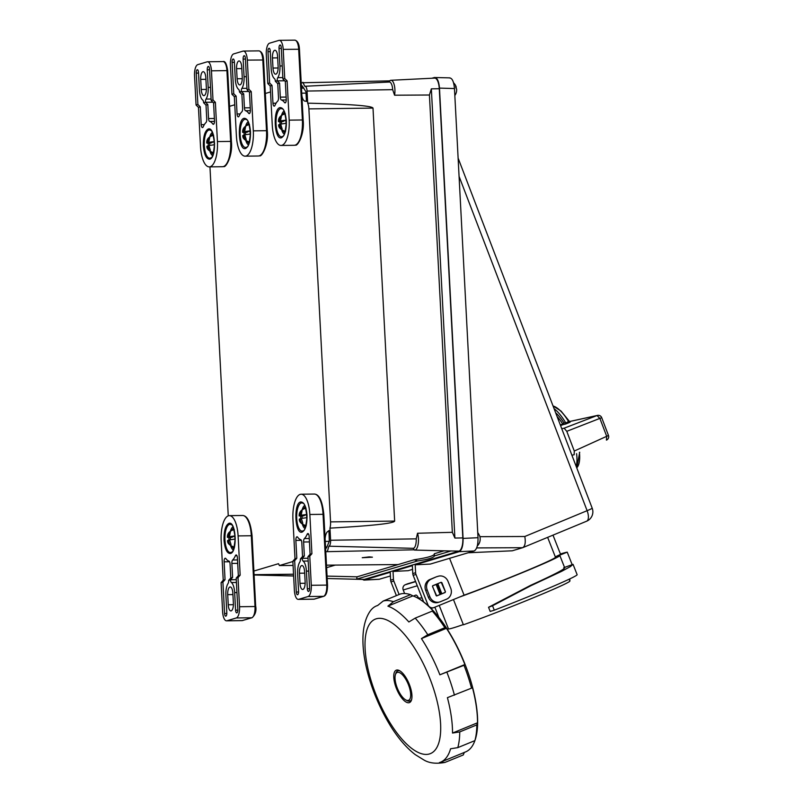 <?xml version="1.0" encoding="UTF-8"?>
<svg xmlns="http://www.w3.org/2000/svg" width="803" height="803" viewBox="0 0 803 803"><rect width="100%" height="100%" fill="white"/><g stroke="black" fill="none" stroke-linecap="round" stroke-linejoin="round"><path stroke-width="1.2" d="M439.883 674.801A84.456 32.572 -112.3 0 0 422.739 640.613A84.456 32.572 -112.3 0 0 421.445 638.586L427.778 634.731L444.862 627.705A86.483 33.355 -112.3 0 0 432.285 611.093L415.191 618.119L408.868 621.974A84.456 32.572 -112.3 0 0 387.899 606.145L393.43 601.688L410.524 594.672A86.483 33.355 -112.3 0 0 400.255 594.039L383.161 601.056L377.631 605.512A84.456 32.572 -112.3 0 0 376.406 605.944A84.456 32.572 -112.3 0 0 369.771 611.715C353.982 635.665 367.342 688.572 390.71 726.283C398.288 738.358 406.428 747.784 415.151 754.559L423.914 759.989C429.294 763.191 436.3 764.004 444.932 762.428L439.371 762.609A84.456 32.572 -112.3 0 0 440.596 762.177A84.456 32.572 -112.3 0 0 450.583 748.767L457.8 747.633L474.894 740.617A86.483 33.355 -112.3 0 0 476.831 724.898L459.748 731.914L452.521 733.049A84.456 32.572 -112.3 0 0 447.412 697.656L471.522 688.161A86.483 33.355 -112.3 0 0 464.004 665.296L439.883 674.801L464.877 664.533A84.456 32.572 -112.3 0 0 447.733 630.345A84.456 32.572 -112.3 0 0 446.438 628.317L444.862 627.705M464.365 752.341L463.261 754.971L444.932 762.428M397.876 670.043A17.505 6.755 -112.3 0 0 397.314 671.107M405.806 677.371A17.505 6.755 -112.3 0 0 396.21 670.194A17.505 6.755 -112.3 0 0 399.904 695.378A17.505 6.755 -112.3 0 0 409.51 702.565A17.505 6.755 -112.3 0 0 405.806 677.371M475.316 739.342A84.044 32.421 -112.3 0 0 475.396 739.111A84.044 32.421 -112.3 0 0 448.014 630.405A84.044 32.421 -112.3 0 0 417.359 597.884A84.044 32.421 -112.3 0 0 417.148 597.773M464.877 664.533L464.004 665.296M452.521 733.049L477.514 722.78A84.456 32.572 -112.3 0 0 472.395 687.388L471.522 688.161M477.514 722.78L476.831 724.898M440.596 762.177L465.589 751.909A84.456 32.572 -112.3 0 0 475.246 739.573A84.456 32.572 -112.3 0 0 475.567 738.499L474.894 740.617M418.182 598.325L418.524 598.185A3.664 1.415 -112.3 0 0 417.751 596.629A3.664 1.415 -112.3 0 0 415.743 595.123L413.425 596.077M415.563 581.422L407.984 583.691A13.701 12.637 73.4 0 0 406.89 584.072L415.583 581.472M411.357 700.437A16.281 6.283 67.7 0 1 410.955 700.648L410.092 701.009A16.281 6.283 67.7 0 1 407.091 700.628L405.816 699.955A15.056 5.812 67.7 0 1 400.316 694.123A15.056 5.812 67.7 0 1 395.417 674.65A15.056 5.812 67.7 0 1 405.395 678.635A15.056 5.812 67.7 0 1 410.704 694.705A15.056 5.812 67.7 0 1 405.816 699.955M411.708 699.272A16.281 6.283 67.7 0 1 410.092 701.009M409.65 701.139A17.505 6.755 -112.3 0 0 410.795 701.501M387.899 606.145L412.893 595.876L410.524 594.672M432.285 611.093L433.851 611.705A84.456 32.572 -112.3 0 0 416.928 597.653A84.456 32.572 -112.3 0 0 412.893 595.876M421.445 638.586L446.438 628.317M415.653 581.643L405.204 584.765A4.065 3.754 73.4 0 0 403.226 589.974L404.622 593.517M405.204 584.765L406.89 584.072M418.524 598.185A75.904 29.279 67.7 0 1 422.127 598.084M395.417 674.65L395.849 673.265A16.281 6.283 67.7 0 1 397.716 670.896L398.579 670.535A16.281 6.283 67.7 0 1 399.021 670.405M397.716 670.896A16.281 6.283 67.7 0 1 400.085 670.987M389.706 80.872A10.288 3.854 89.3 0 1 390.9 80.29L434.644 78.102A11.935 4.477 89.3 0 1 439.281 88.721L462.829 537.92A11.935 4.477 89.3 0 1 459.015 551.109L364.411 579.375A11.935 4.477 89.3 0 1 364.07 579.435A11.935 4.477 89.3 0 1 363.869 579.445A11.935 4.477 89.3 0 1 363.669 579.425M364.411 579.375L356.572 579.174L357.104 576.815L327.052 576.102M417.54 533.252A10.288 3.854 89.3 0 1 418.182 544.022A10.288 3.854 89.3 0 1 414.87 550.075A10.288 3.854 89.3 0 1 414.699 550.075A10.288 3.854 89.3 0 1 414.127 549.945L413.475 548.319A8.562 3.212 89.3 0 0 416.205 538.853L417.54 533.252L452.34 532.319L454.889 538.05L431.352 88.842L439.281 88.721M450.302 550.968L459.015 551.109M362.273 557.673L372.401 557.152M369.219 556.891L362.253 557.724L372.411 557.182L369.219 556.891M301.476 88.099L303.785 88.099M390.9 80.29A10.288 3.854 89.3 0 1 394.574 95.206L429.424 95.005L431.352 88.842M394.574 95.206L392.667 89.655L307.057 91.05A5.38 2.018 -90.7 0 0 304.959 86.262L389.335 82.036A8.562 3.212 89.3 0 0 389.043 82.087L389.816 80.872L301.205 82.779M270.521 91.943L264.578 93.72M389.335 82.036A8.562 3.212 89.3 0 1 392.667 89.655M373.004 108.094C371.96 105.805 350.188 104.169 307.69 103.165A8.723 3.272 89.3 0 1 308.894 108.887L330.545 521.88A8.723 3.272 89.3 0 1 329.963 528.133C372.291 525.754 393.851 523.405 394.644 521.087L373.004 108.094L308.894 108.887M329.963 528.133L330.595 540.248L416.205 538.853M429.424 95.005L452.34 532.319M307.057 91.05L307.69 103.165M356.572 579.174L417.54 560.966C428.049 559.41 433.67 557.724 434.403 555.927L451.176 550.918M417.54 560.966L414.248 559.751A67.151 6.615 177 0 0 434.353 554.07M357.104 576.815L414.248 559.751M335.242 565.091L326.61 567.671M434.393 554.682L434.323 553.749L444.129 550.818M434.323 553.749L434.403 555.927M325.777 551.701L414.398 549.794M293.075 565.442L279.404 565.553L292.864 561.538M398.097 564.569L326.48 565.161M304.959 86.262A5.38 2.018 -90.7 0 0 304.769 86.292L302.851 82.287M327.433 551.209L328.879 546.201A5.38 2.018 -90.7 0 0 330.595 540.248M328.879 546.201L413.475 548.319M253.166 571.254L278.5 563.686L279.404 565.553M302.129 85.821L301.376 86.021M302.299 85.961L305.953 91.783L306.455 101.459A8.723 3.272 89.3 0 0 305.552 101.138L306.445 101.128M325.095 538.713A9.526 3.563 -90.7 0 1 327.925 531.456A8.723 3.272 89.3 0 0 328.949 530.512L329.31 541.232L326.51 547.977L325.606 548.469M325.526 546.963L326.951 546.923M228.253 515.857L209.964 166.873M228.815 106.548L234.757 104.771M301.888 95.778A9.526 3.563 -90.7 0 0 305.17 101.168A9.526 3.563 -90.7 0 0 305.371 101.148A8.723 3.272 89.3 0 1 305.552 101.138M299.459 573.212A6.916 2.59 89.3 0 1 301.667 565.573A6.916 2.59 89.3 0 1 301.948 565.533A6.916 2.59 89.3 0 1 304.598 571.686L305.13 581.794A6.916 2.59 89.3 0 1 302.641 589.482A6.916 2.59 89.3 0 1 299.991 583.329L299.459 573.212L304.678 573.151M292.854 561.227L294.992 558.768L292.934 519.541A22.795 8.542 89.3 0 1 300.202 494.357A22.795 8.542 89.3 0 1 301.105 494.216A22.795 8.542 89.3 0 1 309.848 514.482L311.905 553.719L309.767 556.168L307.961 556.71L309.597 588.057A3.051 1.144 89.3 0 1 308.623 591.43A3.051 1.144 89.3 0 1 308.503 591.45A3.051 1.144 89.3 0 1 307.328 588.729L306.415 571.144A11.804 4.417 -90.7 0 0 303.122 561.096A3.252 1.225 89.3 0 1 302.219 558.426L300.402 558.968A3.252 1.225 89.3 0 1 299.8 562.09A11.804 4.417 -90.7 0 0 297.652 573.754L298.575 591.349A3.051 1.144 89.3 0 1 297.602 594.722A3.051 1.144 89.3 0 1 297.481 594.742A3.051 1.144 89.3 0 1 296.307 592.032L294.661 560.685L292.854 561.227L294.38 590.346A10.178 3.814 -90.7 0 0 298.274 599.389A10.178 3.814 -90.7 0 0 298.686 599.329L308.051 596.529A10.178 3.814 -90.7 0 0 311.293 585.287L309.767 556.168M294.661 560.685L296.799 558.226L295.865 540.399L301.316 540.329M302.219 558.426L304.357 555.967L302.54 556.509L300.402 558.968M308.713 534.296L307.127 534.316A3.252 1.225 -90.7 0 1 307.91 533.533A3.252 1.225 -90.7 0 1 309.155 536.424L310.088 554.261L307.961 556.71M311.905 553.719L310.088 554.261M296.799 558.226L294.992 558.768M302.54 556.509L301.808 542.537A3.252 1.225 -90.7 0 0 300.693 539.666A22.795 8.542 89.3 0 1 297.612 537.157A3.252 1.225 -90.7 0 0 297.03 536.785A3.252 1.225 -90.7 0 0 295.865 540.399M307.127 534.316A22.795 8.542 89.3 0 1 304.397 538.562A3.252 1.225 -90.7 0 0 303.624 541.995L304.357 555.967M228.855 523.375C236.042 520.354 237.738 552.163 230.431 553.498C226.988 553.558 224.85 549.101 224.017 540.118C223.886 530.934 225.502 525.353 228.855 523.375A1.225 1.124 -106.6 0 0 229.467 524.419A14.103 5.28 -90.7 0 0 224.97 539.997A14.103 5.28 -90.7 0 0 230.943 552.444A14.103 5.28 -90.7 0 0 231.605 552.123C233.021 552.574 234.225 547.907 235.229 538.14C233.914 528.675 232.599 524.198 231.264 524.71A14.103 5.28 -90.7 0 0 229.467 524.419M232.157 546.773L233.733 548.78M233.472 528.003L231.947 530.05M229.919 587.003A6.916 2.59 -90.7 0 0 227.711 594.642L228.243 604.759A6.916 2.59 -90.7 0 0 230.893 610.912A6.916 2.59 -90.7 0 0 233.382 603.224L232.85 593.116A6.916 2.59 -90.7 0 0 230.19 586.963A6.916 2.59 -90.7 0 0 229.919 587.003M238.1 535.912A22.795 8.542 -90.7 0 0 229.357 515.646A22.795 8.542 -90.7 0 0 228.453 515.787A22.795 8.542 -90.7 0 0 221.176 540.971L223.234 580.198L225.051 579.656L222.913 582.115L224.559 613.462A3.051 1.144 -90.7 0 0 225.723 616.172A3.051 1.144 -90.7 0 0 225.844 616.152A3.051 1.144 -90.7 0 0 226.817 612.779L225.904 595.184A11.804 4.417 89.3 0 1 228.052 583.52A3.252 1.225 -90.7 0 0 228.654 580.398L230.792 577.939L232.599 577.407L231.866 563.425A3.252 1.225 89.3 0 1 232.649 559.992A22.795 8.542 -90.7 0 0 235.379 555.746A3.252 1.225 89.3 0 1 236.162 554.963A3.252 1.225 89.3 0 1 237.407 557.854L238.34 575.691L240.157 575.149L238.1 535.912L251.309 535.752A22.795 8.542 -90.7 0 0 242.566 515.486L229.357 515.646M228.654 580.398L230.471 579.856A3.252 1.225 -90.7 0 0 231.364 582.526A11.804 4.417 89.3 0 1 234.657 592.574L235.58 610.17A3.051 1.144 -90.7 0 0 236.755 612.88A3.051 1.144 -90.7 0 0 236.875 612.86A3.051 1.144 -90.7 0 0 237.849 609.487L236.202 578.14L238.34 575.691M229.568 561.759L224.117 561.829A3.252 1.225 89.3 0 1 225.282 558.215A3.252 1.225 89.3 0 1 225.864 558.587A22.795 8.542 -90.7 0 0 228.945 561.096A3.252 1.225 89.3 0 1 230.059 563.967L230.792 577.939M232.599 577.407L230.471 579.856M224.117 561.829L225.051 579.656M236.202 578.14L238.019 577.598L240.157 575.149M223.234 580.198L221.096 582.657L222.913 582.115M238.019 577.598L239.545 606.727A10.178 3.814 89.3 0 1 236.303 617.959L226.928 620.759A10.178 3.814 89.3 0 1 226.526 620.819A10.178 3.814 89.3 0 1 222.622 611.776L221.096 582.657M281.512 137.725C274.315 140.756 272.629 108.937 279.936 107.602C283.379 107.542 285.517 112.008 286.35 120.982C286.47 130.176 284.864 135.757 281.512 137.725A1.225 1.124 73.4 0 1 282.024 136.671A14.103 5.28 -90.7 0 0 282.686 136.349C284.132 136.701 285.336 132.063 286.31 122.417C285.055 113.022 283.73 108.535 282.355 108.937A14.103 5.28 -90.7 0 0 280.558 108.646A14.103 5.28 -90.7 0 0 276.061 124.224A14.103 5.28 -90.7 0 0 282.024 136.671M275.921 74.157A6.916 2.59 -90.7 0 0 278.119 66.519L277.597 56.401A6.916 2.59 -90.7 0 0 274.937 50.258A6.916 2.59 -90.7 0 0 272.458 57.936L272.99 68.054A6.916 2.59 -90.7 0 0 275.64 74.197A6.916 2.59 -90.7 0 0 275.921 74.157M277.186 80.762L275.369 81.304A3.252 1.225 -90.7 0 0 274.465 78.634A11.804 4.417 89.3 0 1 271.173 68.596L270.25 51.001A3.051 1.144 -90.7 0 0 269.085 48.28A3.051 1.144 -90.7 0 0 268.965 48.3A3.051 1.144 -90.7 0 0 267.991 51.673L269.627 83.02L272.016 85.419L270.209 85.961L272.267 125.188A22.795 8.542 -90.7 0 0 281.01 145.453A22.795 8.542 -90.7 0 0 281.913 145.313A22.795 8.542 -90.7 0 0 289.18 120.139L287.123 80.902L285.316 81.444L282.927 79.045L281.281 47.708A3.051 1.144 -90.7 0 0 280.106 44.988A3.051 1.144 -90.7 0 0 279.986 45.008A3.051 1.144 -90.7 0 0 279.012 48.381L279.936 65.976A11.804 4.417 89.3 0 1 277.778 77.65A3.252 1.225 -90.7 0 0 277.186 80.762L279.574 83.161L277.758 83.703L278.49 97.675A3.252 1.225 89.3 0 1 277.718 101.118A22.795 8.542 -90.7 0 0 274.987 105.364A3.252 1.225 89.3 0 1 274.204 106.147A3.252 1.225 89.3 0 1 272.96 103.246L276.071 103.206M284.563 112.229L283.027 114.277M283.238 130.999L284.814 133.007M285.316 81.444L286.249 99.281A3.252 1.225 89.3 0 1 285.075 102.894A3.252 1.225 89.3 0 1 284.503 102.513A22.795 8.542 -90.7 0 0 281.411 100.014A3.252 1.225 89.3 0 1 280.307 97.133L279.574 83.161M277.758 83.703L275.369 81.304M272.016 85.419L272.96 103.246M269.627 83.02L267.821 83.562L270.209 85.961M287.123 80.902L284.734 78.503L282.927 79.045M267.821 83.562L266.295 54.443A10.178 3.814 89.3 0 1 269.537 43.201L278.902 40.401A10.178 3.814 89.3 0 1 279.303 40.341A10.178 3.814 89.3 0 1 283.208 49.384L284.734 78.503M206.371 87.949A6.916 2.59 89.3 0 1 204.163 95.587A6.916 2.59 89.3 0 1 203.892 95.627A6.916 2.59 89.3 0 1 201.242 89.484L200.71 79.367A6.916 2.59 89.3 0 1 203.189 71.688A6.916 2.59 89.3 0 1 205.839 77.831L206.371 87.949M210.165 166.743A22.795 8.542 89.3 0 1 209.252 166.883A22.795 8.542 89.3 0 1 200.519 146.618L198.461 107.391L200.268 106.849L197.879 104.45L196.233 73.103A3.051 1.144 89.3 0 1 197.207 69.731A3.051 1.144 89.3 0 1 197.337 69.71A3.051 1.144 89.3 0 1 198.502 72.431L199.425 90.026A11.804 4.417 -90.7 0 0 202.717 100.064A3.252 1.225 89.3 0 1 203.621 102.734L206.01 105.133L207.826 104.591L208.559 118.563A3.252 1.225 -90.7 0 0 209.663 121.444A22.795 8.542 89.3 0 1 212.755 123.953A3.252 1.225 -90.7 0 0 213.327 124.324A3.252 1.225 -90.7 0 0 214.501 120.711L213.568 102.874L215.375 102.332L217.432 141.569A22.795 8.542 89.3 0 1 210.165 166.743M207.826 104.591L205.438 102.192A3.252 1.225 89.3 0 1 206.03 99.08A11.804 4.417 -90.7 0 0 208.188 87.407L207.264 69.811A3.051 1.144 89.3 0 1 208.238 66.438A3.051 1.144 89.3 0 1 208.358 66.418A3.051 1.144 89.3 0 1 209.533 69.138L211.169 100.475L213.568 102.874M211.279 135.707L212.805 133.659M204.323 124.646L201.202 124.676A3.252 1.225 -90.7 0 0 202.456 127.577A3.252 1.225 -90.7 0 0 203.229 126.794A22.795 8.542 89.3 0 1 205.969 122.548A3.252 1.225 -90.7 0 0 206.742 119.105L206.01 105.133M201.202 124.676L200.268 106.849M211.169 100.475L212.986 99.943L215.375 102.332M198.461 107.391L196.062 104.992L197.879 104.45M203.621 102.734L205.438 102.192M212.986 99.943L211.46 70.815A10.178 3.814 -90.7 0 0 207.555 61.771A10.178 3.814 -90.7 0 0 207.154 61.831L197.789 64.631A10.178 3.814 -90.7 0 0 194.537 75.873L196.062 104.992M245.638 148.445C238.441 151.476 236.755 119.657 244.062 118.322C247.505 118.262 249.643 122.718 250.476 131.702C250.596 140.886 248.99 146.467 245.638 148.445A1.225 1.124 73.4 0 1 246.15 147.381A14.103 5.28 -90.7 0 0 246.812 147.069C248.247 147.421 249.462 142.773 250.436 133.127C249.171 123.742 247.856 119.245 246.481 119.647A14.103 5.28 -90.7 0 0 244.684 119.366A14.103 5.28 -90.7 0 0 240.177 134.934A14.103 5.28 -90.7 0 0 246.15 147.381M240.037 84.877A6.916 2.59 -90.7 0 0 242.245 77.229L241.723 67.121A6.916 2.59 -90.7 0 0 239.063 60.968A6.916 2.59 -90.7 0 0 236.584 68.656L237.116 78.764A6.916 2.59 -90.7 0 0 239.766 84.917A6.916 2.59 -90.7 0 0 240.037 84.877M241.312 91.482L239.495 92.024A3.252 1.225 -90.7 0 0 238.591 89.354A11.804 4.417 89.3 0 1 235.299 79.306L234.376 61.711A3.051 1.144 -90.7 0 0 233.211 59A3.051 1.144 -90.7 0 0 233.091 59.02A3.051 1.144 -90.7 0 0 232.107 62.393L233.753 93.73L236.142 96.129L234.335 96.671L236.393 135.908A22.795 8.542 -90.7 0 0 245.126 156.173A22.795 8.542 -90.7 0 0 246.039 156.033A22.795 8.542 -90.7 0 0 253.306 130.859L251.249 91.622L249.442 92.164L247.043 89.765L245.407 58.418A3.051 1.144 -90.7 0 0 244.232 55.708A3.051 1.144 -90.7 0 0 244.112 55.728A3.051 1.144 -90.7 0 0 243.138 59.101L244.062 76.686A11.804 4.417 89.3 0 1 241.904 88.36A3.252 1.225 -90.7 0 0 241.312 91.482L243.7 93.881L241.884 94.423L242.616 108.395A3.252 1.225 89.3 0 1 241.844 111.828A22.795 8.542 -90.7 0 0 239.113 116.074A3.252 1.225 89.3 0 1 238.33 116.857A3.252 1.225 89.3 0 1 237.076 113.966L240.197 113.926M248.679 122.939L247.153 124.987M247.364 141.709L248.94 143.727M249.442 92.164L250.375 109.991A3.252 1.225 89.3 0 1 249.201 113.614A3.252 1.225 89.3 0 1 248.629 113.233A22.795 8.542 -90.7 0 0 245.537 110.724A3.252 1.225 89.3 0 1 244.433 107.853L243.7 93.881M241.884 94.423L239.495 92.024M236.142 96.129L237.076 113.966M233.753 93.73L231.947 94.272L234.335 96.671M251.249 91.622L248.86 89.223L247.043 89.765M231.947 94.272L230.421 65.153A10.178 3.814 89.3 0 1 233.663 53.911L243.028 51.121A10.178 3.814 89.3 0 1 243.429 51.061A10.178 3.814 89.3 0 1 247.334 60.105L248.86 89.223M560.414 554A76.666 2.72 158.5 0 1 563.084 553.187A76.666 2.72 158.5 0 1 567.239 552.153L558.898 555.475A67.623 2.399 158.5 0 1 559.852 555.515A67.623 2.399 158.5 0 1 525.584 571.324A67.623 2.399 158.5 0 1 459.376 597.121L434.042 607.53A5.089 4.688 -106.6 0 1 427.838 604.579L415.974 574.456L413.154 575.299L423.643 601.939M437.625 576.474A8.542 7.879 -106.6 0 1 438.308 576.233A8.542 7.879 -106.6 0 1 440.305 575.922A8.542 7.879 -106.6 0 1 448.044 581.422L450.734 588.238A8.542 7.879 -106.6 0 1 446.568 599.179L440.315 601.748A8.542 7.879 -106.6 0 1 439.632 601.989A8.542 7.879 -106.6 0 1 429.886 596.8L427.206 589.984A8.542 7.879 -106.6 0 1 431.372 579.043L436.119 576.925A8.542 7.879 -106.6 0 1 436.802 576.684L438.308 576.233M362.203 579.405L364.241 580.037L390.208 572.278L390.619 580.188L393.44 579.344A5.089 4.688 -106.6 0 0 393.821 581.071L399.111 594.511M379.116 579.294L390.399 575.992M454.839 95.507A9.606 9.606 0 0 0 456.636 89.374A9.526 3.885 168.9 0 0 456.024 88.149L455.592 85.961A9.526 3.885 -11.1 0 1 456.124 86.744A9.526 3.885 -11.1 0 1 456.084 87.928L455.994 87.939M586.411 521.288A10.178 4.527 -112.5 0 0 586.581 521.227A10.178 4.527 -112.5 0 0 587.113 510.688A10.178 0.582 -21 0 0 592.192 508.189L458.122 158.111M564.539 567.41L573.061 564.348L577.136 574.697A76.666 2.72 158.5 0 1 494.287 610.19L490.171 611.414L488.545 607.289L530.612 585.337C556.168 573.743 567.209 567.882 563.736 567.751M571.977 564.208L567.239 552.153M573.061 564.348L570.431 566.567L561.668 571.314L530.873 585.718L492.55 605.763L494.287 610.19M569.518 579.043L569.969 580.198A17.345 0.612 158.5 0 1 569.668 580.459M565.573 422.619L565.663 424.034L563.315 424.556L563.957 422.97L565.573 422.619A35.613 13.731 -112.3 0 0 554.07 408.647M565.764 423.101L568.735 421.324L568.765 421.886A34.127 13.159 -112.3 0 0 553.046 405.967M436.712 595.967L432.496 586.491L432.787 585.708L441.128 582.285L441.871 582.637L445.444 591.721L445.153 592.504L436.621 595.967M436.029 595.475L436.119 595.445A0.612 0.562 73.4 0 0 436.862 595.806L440.074 594.481L436.129 584.454L435.377 584.674L440.094 582.707M601.708 417.67L608.463 435.427L606.697 436.31L599.941 418.564L597.061 415.532A3.664 3.373 -102.3 0 1 597.492 415.402A3.664 3.664 0 0 1 601.708 417.67L566.777 431.321L574.275 451.025L574.165 454.739L571.907 455.231M561.759 428.722L564.138 428.2L566.777 431.321M570 422.087L561.006 411.036L553.026 405.927M570.18 422.047L568.765 421.886M436.129 584.454L432.576 585.869M436.119 595.445L432.616 586.551A0.612 0.562 -106.6 0 1 432.917 585.768M437.113 583.962L441.058 593.989L440.044 594.411L441.279 593.929M437.866 583.741L441.811 593.768L441.058 593.989M441.269 582.376L445.324 591.67L445.023 592.443L441.811 593.768M555.666 412.822A31.799 12.266 67.7 0 1 563.957 422.97L562.712 424.014A30.574 11.794 -112.3 0 0 557.091 416.526M441.128 582.285L441.77 582.667M592.192 508.189A10.178 10.178 0 0 1 586.581 521.227L522.633 547.706C525.082 546.281 525.814 542.547 524.811 536.494L479.883 536.675M479.953 541.122L480.174 539.616A9.606 9.606 0 0 0 479.772 536.284A9.526 7.167 151.8 0 0 478.979 534.688L478.327 533.413A9.606 9.606 0 0 0 477.745 532.7M477.303 545.96A9.606 9.606 0 0 0 480.174 539.716L480.174 539.626M560.303 424.928L562.712 424.014L563.315 424.556L560.554 425.59M576.163 466.332A35.613 13.731 -112.3 0 0 576.584 453.655M492.55 605.763L488.545 607.289M522.633 547.706L476.681 547.917M555.315 556.86L560.564 554.361L552.996 535.139M468.139 552.765L512.264 550.798L522.532 547.736M438.88 617.417L434.855 607.188L438.88 617.407M393.821 581.071L390.991 581.914L396.391 595.625M390.991 581.914A5.089 4.688 -106.6 0 1 390.619 580.188M412.561 569.367L408.175 570.682L393.028 571.435L393.44 579.344M448.425 628.779L447.271 629.251M463.311 624.573A62.905 2.238 158.5 0 1 448.455 628.839L439.221 605.402M413.154 575.299A5.089 4.688 73.4 0 1 412.782 573.573L412.361 565.663L393.028 571.435M569.176 579.204L569.899 581.041A67.623 2.399 158.5 0 1 532.058 598.315A67.623 2.399 158.5 0 1 463.401 624.794L453.454 599.55M439.632 601.989L438.117 602.441A8.542 7.879 -106.6 0 1 428.38 597.251L425.7 590.436A8.542 7.879 -106.6 0 1 429.866 579.495L436.119 576.925M459.376 597.121L464.084 595.184A62.905 2.238 -21.5 0 0 524.71 571.485A62.905 2.238 -21.5 0 0 555.465 557.242L547.636 537.358M412.782 573.573L415.603 572.73A5.089 4.688 73.4 0 0 415.974 574.456M464.084 595.184L449.57 558.316M415.603 572.73L415.191 564.82L430.328 564.067L474.182 550.968C476.831 549.403 478.106 544.986 478.016 537.709L454.468 88.551C453.815 81.434 452.119 77.911 449.389 77.951M415.191 564.82L459.256 551.661C461.896 550.095 463.18 545.679 463.08 538.401L439.482 88.099C438.819 80.993 437.133 77.459 434.403 77.51L431.964 78.242M449.941 77.881L434.403 77.51M301.918 510.798L300.944 510.808L302.129 510.457L301.165 515.245L306.545 514.502L306.716 517.684L301.326 518.437L302.801 523.195L301.607 523.556L299.84 518.879A2.881 1.084 -90.7 0 0 300.181 519.581M306.254 525.764C301.366 524.098 299.057 521.9 299.338 519.16L299.84 518.879M302.149 518.216L302.048 516.259L300.603 516.279L300.764 519.461M306.033 508.138C301.225 509.483 298.937 512.093 299.168 515.968L299.931 514.813A2.881 1.084 -90.7 0 0 299.68 515.697L300.603 516.279M300.944 510.808L299.931 514.813M301.346 518.778L300.141 518.788M302.048 516.259L304.427 515.546L299.971 515.606M306.435 514.954L301.165 515.245M230.17 532.228L229.186 532.238L230.381 531.887L229.407 536.675L234.797 535.932L234.968 539.114L229.578 539.867L231.043 544.625L229.859 544.986L228.092 540.309A2.881 1.084 -90.7 0 0 228.433 541.011M234.506 547.194C229.608 545.528 227.309 543.33 227.58 540.59L228.092 540.309M230.401 539.646L230.3 537.689L228.855 537.709L229.016 540.891M234.285 529.568C229.477 530.913 227.189 533.523 227.42 537.398L228.182 536.243A2.881 1.084 -90.7 0 0 227.932 537.127L228.855 537.709M229.186 532.238L228.182 536.243M229.598 540.208L228.393 540.218M230.3 537.689L232.679 536.976L228.223 537.036M234.687 536.384L229.407 536.675M285.587 131.421C280.699 129.755 278.39 127.547 278.671 124.816L279.474 124.445L280.94 129.203L282.134 128.851L280.659 124.094L286.049 123.341L285.878 120.159L280.498 120.902L281.462 116.114L280.277 116.465L279.012 121.343A2.881 1.084 89.3 0 1 279.263 120.47M280.096 125.117L279.936 121.936L278.5 121.624C278.27 117.75 280.558 115.14 285.376 113.795M285.768 120.601L280.498 120.902M281.251 116.455L280.277 116.465M281.482 123.873L281.381 121.915L283.76 121.203L279.303 121.263M281.381 121.915L279.936 121.936M280.679 124.425L279.474 124.445M213.839 152.851C208.941 151.185 206.642 148.977 206.923 146.246L207.726 145.875L209.192 150.633L210.376 150.281L208.91 145.524L214.301 144.771L214.13 141.589L208.74 142.332L209.713 137.544L208.519 137.895L207.264 142.783A2.881 1.084 89.3 0 1 207.515 141.9M208.348 146.547L208.188 143.366L206.752 143.054C206.522 139.18 208.81 136.57 213.618 135.225M214.02 142.031L208.74 142.332M209.503 137.885L208.519 137.895M209.734 145.303L209.633 143.346L212.012 142.633L207.555 142.693M209.633 143.346L208.188 143.366M208.931 145.865L207.726 145.875M249.713 142.131C244.825 140.465 242.516 138.267 242.797 135.536L243.6 135.155L245.066 139.923L246.26 139.571L244.785 134.804L250.175 134.061L250.004 130.869L244.624 131.622L245.588 126.824L244.403 127.185L243.138 132.063A2.881 1.084 89.3 0 1 243.389 131.18M244.222 135.837L244.062 132.646L242.626 132.334C242.396 128.47 244.684 125.86 249.492 124.505M249.894 131.321L244.624 131.622M245.377 127.175L244.403 127.185M245.608 134.583L245.507 132.636L247.886 131.923L243.429 131.973M245.507 132.636L244.062 132.646M244.805 135.145L243.6 135.155M415.111 649.005A72.651 28.025 67.7 0 1 438.689 743.227A72.651 28.025 67.7 0 1 390.609 723.754A72.651 28.025 67.7 0 1 367.021 629.532A72.651 28.025 67.7 0 1 415.111 649.005M457.8 747.633A86.483 33.355 -112.3 0 0 459.748 731.914M454.438 695.177A86.483 33.355 -112.3 0 0 446.92 672.322M427.778 634.731A86.483 33.355 -112.3 0 0 415.191 618.119M393.43 601.688A86.483 33.355 -112.3 0 0 383.161 601.056M417.279 585.778L403.226 589.974M462.829 537.92L454.889 538.05M293.627 575.942L254.119 574.958M301.466 87.848L303.614 87.838M301.376 86.192L302.46 86.192M325.546 547.224L326.841 547.194M330.545 521.88L394.644 521.087M254.109 574.677L293.527 574.195M301.747 93.178L306.023 93.118M325.235 541.423L329.25 541.373M327.925 531.456L328.989 531.435M301.225 502.989A14.103 5.28 89.3 0 1 303.022 503.28C304.427 502.839 305.752 507.456 306.977 517.142C305.933 526.597 304.718 531.114 303.353 530.693A14.103 5.28 89.3 0 1 302.691 531.014A14.103 5.28 89.3 0 1 296.729 518.567A14.103 5.28 89.3 0 1 301.225 502.989A1.225 1.124 -106.6 0 1 300.603 501.945C293.306 503.29 294.972 535.069 302.179 532.068C305.521 530.1 307.137 524.52 307.017 515.325C306.184 506.352 304.046 501.895 300.603 501.945M304.718 505.448A11.744 4.396 -90.7 0 0 302.269 509.433M302.46 524.57A11.744 4.396 -90.7 0 0 305.01 528.484M305.481 527.35L303.905 525.343M303.695 508.62L305.23 506.573M301.105 494.216L314.314 494.056A22.795 8.542 89.3 0 1 323.057 514.321L323.729 514.442M309.848 514.482L323.057 514.321L326.761 585.096L327.443 585.226M298.575 592.002L296.307 592.032M309.607 588.709L307.328 588.729M305.15 583.259L299.991 583.329M311.293 585.287L326.761 585.096A10.178 3.814 89.3 0 1 323.519 596.338A1.225 1.124 73.4 0 0 323.8 596.298C326.229 595.435 327.473 591.721 327.534 585.176L323.82 514.392C322.384 501.022 319.213 494.236 314.314 494.056M308.051 596.529L323.519 596.338L314.154 599.138A1.225 1.124 73.4 0 0 314.435 599.098L323.8 596.298M298.686 599.329L314.154 599.138A10.178 3.814 89.3 0 1 313.752 599.199L298.274 599.389M302.309 558.326L308.041 558.256M308.181 561.036L303.122 561.096M306.415 571.144L308.713 571.114M303.624 541.995L309.446 541.925M304.397 538.562L309.265 538.502M233.261 549.914A11.744 4.396 89.3 0 1 230.712 546M230.521 530.863A11.744 4.396 89.3 0 1 232.97 526.878M227.711 594.642L232.92 594.581M237.859 610.139L235.58 610.17M226.827 613.432L224.559 613.462M237.517 559.932L232.649 559.992M237.698 563.355L231.866 563.425M235.379 555.746L236.955 555.726M236.283 579.686L230.551 579.756M231.364 582.526L236.433 582.466M236.965 592.544L234.657 592.574M239.545 606.727L255.013 606.526L251.309 535.752L252.072 535.822L255.695 606.656M236.303 617.959L251.771 617.768A10.178 3.814 -90.7 0 0 255.013 606.526L255.786 606.606C256.468 611.193 255.234 614.907 252.052 617.728L241.994 620.629A10.178 3.814 -90.7 0 0 242.406 620.568L251.771 617.768A1.225 1.124 73.4 0 0 252.052 617.728M226.928 620.759L242.406 620.568A1.225 1.124 73.4 0 0 242.687 620.528M251.981 535.872L252.072 535.822C250.636 522.452 247.465 515.667 242.566 515.486M233.392 604.689L228.243 604.759M283.208 49.384L299.449 49.264L303.153 120.048C304.688 134.101 297.622 146.527 295.404 145.112L294.209 145.293A22.795 8.542 -90.7 0 0 295.113 145.152A22.795 8.542 -90.7 0 0 302.39 119.978L303.072 120.099M284.342 134.141A11.744 4.396 89.3 0 1 281.793 130.216M281.602 115.09A11.744 4.396 89.3 0 1 284.061 111.105M285.647 102.503L284.503 102.513M281.411 100.014L286.259 99.953M280.307 97.133L286.129 97.063M277.286 80.862L284.643 80.772M281.311 48.351L279.012 48.381M279.936 65.976L282.234 65.946M282.847 77.58L277.778 77.65M270.29 51.643L267.991 51.673M289.18 120.139L302.39 119.978L298.676 49.194A10.178 3.814 -90.7 0 0 294.781 40.15L279.303 40.341M294.781 40.15C297.602 40.772 299.158 43.814 299.449 49.264L299.358 49.314M277.667 57.876L272.458 57.936M278.139 67.984L272.99 68.054M231.314 141.529L230.642 141.408A22.795 8.542 89.3 0 1 223.364 166.582A22.795 8.542 89.3 0 1 222.461 166.723L209.252 166.883M210.276 158.101A14.103 5.28 89.3 0 1 204.303 145.654A14.103 5.28 89.3 0 1 208.8 130.076A14.103 5.28 89.3 0 1 210.607 130.367C211.942 129.875 213.267 134.372 214.562 143.847C213.558 153.564 212.353 158.201 210.938 157.779A14.103 5.28 89.3 0 1 210.276 158.101A1.225 1.124 73.4 0 0 209.764 159.155C217.061 157.82 215.395 126.041 208.188 129.032C204.845 131.009 203.229 136.59 203.35 145.775C204.183 154.748 206.321 159.215 209.764 159.155M212.303 132.535A11.744 4.396 -90.7 0 0 209.854 136.52M210.045 151.657A11.744 4.396 -90.7 0 0 212.594 155.571M213.066 154.437L211.49 152.429M214.511 121.383L209.663 121.444M214.381 118.493L208.559 118.563M212.755 123.953L213.899 123.933M212.885 102.202L205.528 102.292M198.542 73.073L196.233 73.103M206.03 99.08L211.099 99.01M210.486 87.376L208.188 87.407M209.563 69.781L207.264 69.811M211.46 70.815L226.928 70.624L230.642 141.408L217.432 141.569M222.461 166.723L223.656 166.542C225.874 167.957 232.94 155.531 231.405 141.479L227.691 70.694C226.637 63.838 225.081 60.797 223.023 61.58A10.178 3.814 89.3 0 1 226.928 70.624L227.61 70.744M205.919 79.306L200.71 79.367M201.242 89.484L206.391 89.414M247.334 60.105L263.575 59.984L267.279 130.759C268.814 144.821 261.748 157.237 259.53 155.822L258.335 156.003A22.795 8.542 -90.7 0 0 259.239 155.862A22.795 8.542 -90.7 0 0 266.516 130.688L267.188 130.809M248.468 144.861A11.744 4.396 89.3 0 1 245.919 140.937M245.728 125.8A11.744 4.396 89.3 0 1 248.177 121.815M249.773 113.223L248.629 113.233M245.537 110.724L250.385 110.663M244.433 107.853L250.255 107.783M241.402 91.582L248.769 91.492M245.437 59.071L243.138 59.101M244.062 76.686L246.36 76.666M246.973 88.3L241.904 88.36M234.416 62.363L232.107 62.393M253.306 130.859L266.516 130.688L262.802 59.914A10.178 3.814 -90.7 0 0 258.907 50.87L243.429 51.061M258.907 50.87C261.728 51.492 263.284 54.524 263.575 59.984L263.484 60.034M241.793 68.586L236.584 68.656M242.265 78.704L237.116 78.764M427.116 604.8L427.838 604.579M364.241 580.037L379.588 579.224M459.075 176.369L587.113 510.688L524.811 536.494M606.416 440.104L606.697 436.31L574.275 451.025M564.077 428.21L597.061 415.532L569.076 421.655M569.759 422.358L565.663 424.034M576.755 467.868A34.127 13.159 -112.3 0 0 579.405 452.38M444.169 592.795L445.153 592.504M429.866 579.495L431.372 579.043M425.7 590.436L427.206 589.984M428.38 597.251L429.886 596.8M459.256 551.661L474.182 550.968M463.08 538.401L478.016 537.709M439.482 88.099L454.468 88.551M301.366 519.23A2.881 1.084 -90.7 0 0 301.627 518.347M301.456 515.165A2.881 1.084 -90.7 0 0 301.125 514.462M229.618 540.66A2.881 1.084 -90.7 0 0 229.869 539.777M229.708 536.595A2.881 1.084 -90.7 0 0 229.367 535.892M280.96 124.003A2.881 1.084 89.3 0 1 280.699 124.877M279.514 125.238A2.881 1.084 89.3 0 1 279.173 124.535M280.458 120.119A2.881 1.084 89.3 0 1 280.789 120.821M209.212 145.433A2.881 1.084 89.3 0 1 208.951 146.307M207.766 146.668A2.881 1.084 89.3 0 1 207.425 145.965M208.7 141.549A2.881 1.084 89.3 0 1 209.041 142.251M245.086 134.713A2.881 1.084 89.3 0 1 244.825 135.597M243.64 135.948A2.881 1.084 89.3 0 1 243.299 135.245M244.574 130.829A2.881 1.084 89.3 0 1 244.915 131.531M377.711 605.412L376.406 605.944M327.182 578.511L363.869 579.445M414.699 550.075L450.573 550.988M254.129 574.998L293.627 576.002M254.109 574.727L293.537 574.245M314.435 599.098L313.752 599.199M241.994 620.629L226.526 620.819M294.209 145.293L281.01 145.453M223.023 61.58L207.555 61.771M258.335 156.003L245.126 156.173M456.124 86.744A9.606 9.606 0 0 0 453.595 82.86M441.128 582.406L440.124 582.697M606.546 440.064A3.664 3.664 0 0 0 608.463 435.427M569.056 421.625L597.492 415.402M579.706 452.24L576.755 467.878M363.829 580.107L379.177 579.294M564.72 567.882L559.852 555.515M431 608.463L433.63 607.67"/></g></svg>
